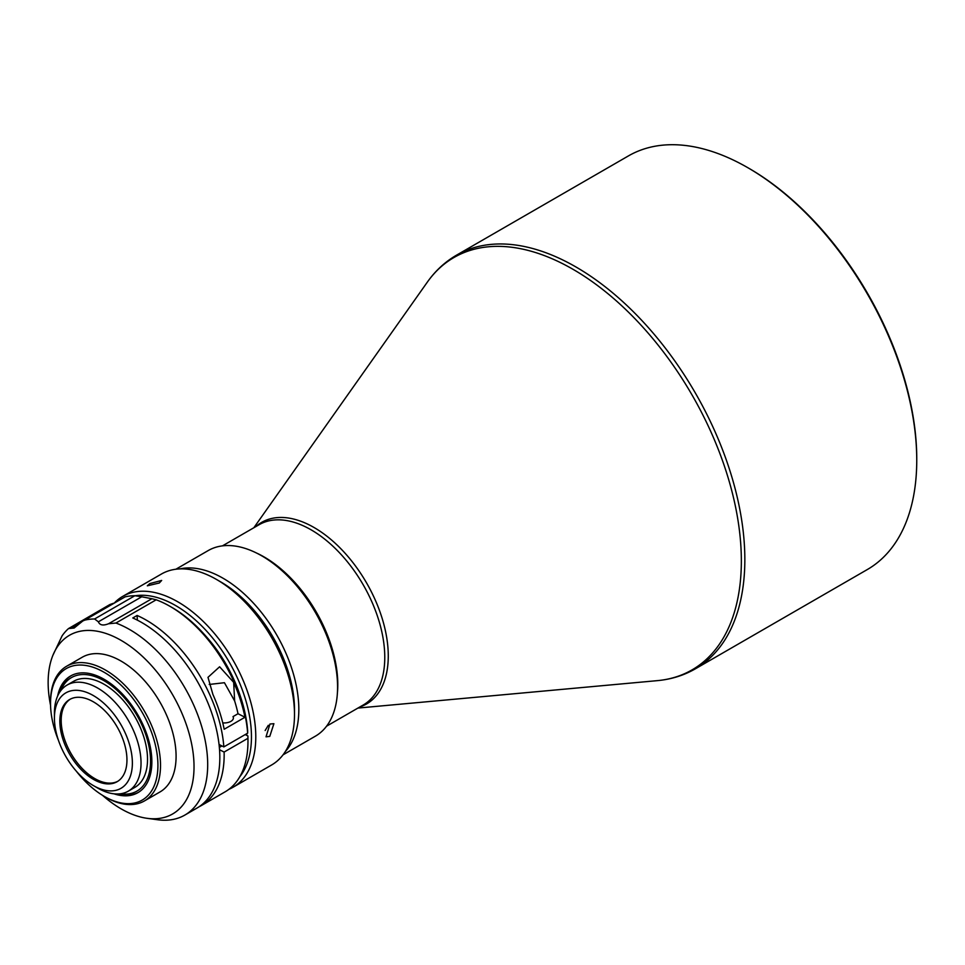 <?xml version="1.0" encoding="UTF-8"?>
<svg xmlns="http://www.w3.org/2000/svg" width="965" height="965" viewBox="0 0 965 965"><rect width="100%" height="100%" fill="white"/><g stroke="black" fill="none" stroke-linecap="round" stroke-linejoin="round"><path stroke-width="1.45" d="M695.379 668.817L867.282 569.567A238.838 137.886 -120 0 0 916.75 460.233L916.75 458.737A236.992 136.825 -120 0 0 749.178 168.477A236.992 136.825 -120 0 0 749.166 168.477L747.875 167.729A238.838 137.886 -120 0 0 628.456 155.896L456.542 255.158C445.058 261.829 435.312 270.815 427.326 282.142A238.09 137.464 60 0 1 572.993 269.295A238.09 137.464 60 0 1 741.349 560.894A238.09 137.464 60 0 1 657.394 680.639C671.194 679.372 683.847 675.44 695.379 668.817A238.838 137.886 -120 0 0 731.989 477.446A238.838 137.886 -120 0 0 575.96 266.979A238.838 137.886 -120 0 0 456.542 255.158M916.75 460.233A238.838 137.886 -120 0 0 747.875 167.729L749.178 168.477M337.388 693.135A104.111 60.107 -120 0 0 264.181 556.986A104.111 60.107 -120 0 0 256.497 553.017M283.034 754.847L315.386 736.174A107.163 61.869 -120 0 0 337.581 687.116L337.581 684.619A104.111 60.107 -120 0 0 263.964 557.119L261.805 555.864A107.163 61.869 -120 0 0 208.223 550.557L175.871 569.229M337.581 687.116A107.163 61.869 -120 0 0 261.805 555.864M285.326 751.542A107.163 61.869 -120 0 0 298.824 709.492A107.163 61.869 -120 0 0 223.048 578.24A107.163 61.869 -120 0 0 179.888 568.904M228.91 789.322A110.227 63.642 -120 0 0 232.951 787.307L271.66 764.956A110.227 63.642 -120 0 0 294.494 714.486L294.494 709.492A104.111 60.107 -120 0 0 220.876 581.992L216.546 579.482A110.227 63.642 -120 0 0 161.432 574.03L122.724 596.382A110.227 63.642 -120 0 0 114.835 602.474M294.494 714.486A110.227 63.642 -120 0 0 216.546 579.482L220.876 581.992M269.766 736.392L273.903 723.69L269.971 724.015L266.026 736.826L269.766 736.392M232.951 787.307A110.227 63.642 -120 0 0 249.851 698.974A110.227 63.642 -120 0 0 177.837 601.834A110.227 63.642 -120 0 0 122.724 596.382M239.815 776.716A107.163 61.869 -120 0 0 242.01 689.082A107.163 61.869 -120 0 0 175.678 605.586A107.163 61.869 -120 0 0 135.293 595.731M268.294 725.318L265.158 730.517M159.285 583.005L161.662 580.447L149.816 583.572L147.319 585.815L159.285 583.005M246.787 735.39A100.589 58.069 -120 0 0 246.799 733.665M240.08 695.451A100.589 58.069 -120 0 0 205.834 636.128M209.236 684.45L224.435 682.713L234.628 700.928A100.589 58.069 60 0 1 238.017 713.726L232.999 716.621A8.576 4.632 -3 0 1 233.385 717.864A8.576 4.632 -3 0 1 230.876 721.374A8.576 4.632 -3 0 1 222.758 722.881M221.914 745.945L219.345 747.429M102.495 795.317A103.159 59.565 -120 0 0 121.095 808.839A103.159 59.565 -120 0 0 147.114 818.32L157.56 819.743A110.227 63.642 -120 0 0 184.87 815.063A110.227 63.642 -120 0 0 201.757 726.742A110.227 63.642 -120 0 0 129.744 629.602A110.227 63.642 -120 0 0 115.921 623.04L156.197 599.796A110.227 63.642 -120 0 1 170.021 606.346L170.021 606.346A110.227 63.642 -120 0 1 247.655 733.159L247.655 730.819A107.163 61.869 -120 0 0 172.192 607.6L170.021 606.346M201.323 805.57L225.135 791.819A110.227 63.642 -120 0 0 247.969 741.349A110.227 63.642 -120 0 0 247.921 738.309L224.109 752.061A110.227 63.642 60 0 1 201.323 805.57A110.227 63.642 60 0 1 199.116 806.74M184.87 815.063L196.993 808.067A110.227 63.642 -120 0 0 213.892 719.733A110.227 63.642 -120 0 0 141.879 622.606A110.227 63.642 -120 0 0 132.784 617.962L137.114 615.465A110.227 63.642 60 0 1 146.21 620.097A110.227 63.642 60 0 1 223.844 746.91L247.655 733.159M147.114 818.32A103.159 59.565 -120 0 0 192.819 750.734A103.159 59.565 -120 0 0 121.095 640.374A103.159 59.565 -120 0 0 52.942 655.211A103.159 59.565 -120 0 0 50.554 705.355M76.163 770.999A75.933 43.847 -120 0 0 104.22 796.342L105.523 797.09A77.779 44.909 -120 0 0 144.412 800.95L159.973 791.963A77.779 44.909 -120 0 0 171.903 729.637A77.779 44.909 -120 0 0 121.095 661.097A77.779 44.909 -120 0 0 82.206 657.249L66.633 666.236A77.779 44.909 -120 0 0 50.53 701.845L50.53 703.34A75.933 43.847 -120 0 0 58.443 740.312M144.412 800.95A77.779 44.909 -120 0 0 156.33 738.623A77.779 44.909 -120 0 0 105.523 670.084A77.779 44.909 -120 0 0 66.633 666.236M105.523 797.09L104.22 796.342A75.933 43.847 -120 0 0 157.922 765.341A75.933 43.847 -120 0 0 104.22 672.34A75.933 43.847 -120 0 0 50.53 703.34M114.027 793.821A67.357 38.89 -120 0 0 137.898 792.675A67.357 38.89 -120 0 0 148.236 738.695A67.357 38.89 -120 0 0 104.22 679.336A67.357 38.89 -120 0 0 70.541 676.007A67.357 38.89 -120 0 0 57.611 696.103M59.649 692.303A67.357 38.89 60 0 1 71.193 675.645M120.275 793.797A65.523 37.828 -120 0 0 150.552 761.096A65.523 37.828 -120 0 0 112.374 686.38A65.523 37.828 -120 0 0 60.759 690.711M97.73 788.091L93.4 785.594L97.73 788.091A61.241 35.355 -120 0 0 128.345 791.131A61.241 35.355 -120 0 0 141.035 763.098A61.241 35.355 -120 0 0 97.73 688.093A61.241 35.355 -120 0 0 67.104 685.053A61.241 35.355 -120 0 0 54.426 713.087L54.426 718.093A55.114 31.821 -120 0 0 93.4 785.594A55.114 31.821 -120 0 0 132.374 763.098A55.114 31.821 -120 0 0 93.4 695.596A55.114 31.821 -120 0 0 54.426 718.093M128.345 791.131L134.847 787.38A61.241 35.355 -120 0 0 147.524 759.346A61.241 35.355 -120 0 0 120.794 697.719A61.241 35.355 -120 0 0 73.605 681.302L67.104 685.053M117.79 781.288A47.466 27.406 60 0 1 94.751 778.562A47.466 27.406 60 0 1 63.931 737.356A47.466 27.406 60 0 1 70.361 699.118M93.4 701.845A47.466 27.406 -120 0 0 69.673 699.492A47.466 27.406 -120 0 0 62.387 737.525A47.466 27.406 -120 0 0 93.4 779.346A47.466 27.406 -120 0 0 117.127 781.698A47.466 27.406 -120 0 0 124.401 743.665A47.466 27.406 -120 0 0 93.4 701.845M247.969 741.349L247.969 738.852A107.163 61.869 -120 0 0 247.921 735.969L245.194 734.582M219.043 744.485L223.844 746.91M238.017 713.726L244.977 717.248A110.227 63.642 -120 0 0 233.675 682.376L219.61 666.779L207.994 677.333L212.891 694.378A110.227 63.642 60 0 1 224.182 729.25L244.977 717.248M137.356 620.145L137.114 615.465M219.537 749.745L224.109 752.061M247.921 735.969L247.921 738.309M52.942 655.211L62.098 635.839A110.227 63.642 -120 0 1 68.491 628.589L109.865 604.548L113.448 603.282M108.538 623.752L151.891 598.722L141.734 596.78L98.382 621.81C99.769 625.236 103.159 625.875 108.538 623.752L115.921 623.04M68.491 628.589L74.16 628.01L82.833 620.953L125.076 596.877A110.227 63.642 -120 0 1 134.859 595.731L141.734 596.78M151.891 598.722L156.197 599.796M134.859 595.731L94.594 618.975A110.227 63.642 -120 0 0 84.799 620.121L125.076 596.877M94.594 618.975L98.382 621.81M82.833 620.953L84.799 620.121M138.55 792.289A67.357 38.89 60 0 1 118.345 793.966M359.969 706.899A104.847 60.53 -120 0 0 388.268 655.959A104.847 60.53 -120 0 0 314.132 527.553A104.847 60.53 -120 0 0 255.87 526.576M326.568 726.187L363.214 705.017A104.111 60.107 -120 0 0 379.173 621.605A104.111 60.107 -120 0 0 311.164 529.857A104.111 60.107 -120 0 0 259.115 524.707L222.469 545.864M233.675 682.376L234.628 700.928M80.179 622.908L71.145 628.119M253.831 527.759L427.326 282.142M357.931 708.069L657.394 680.639"/></g></svg>

